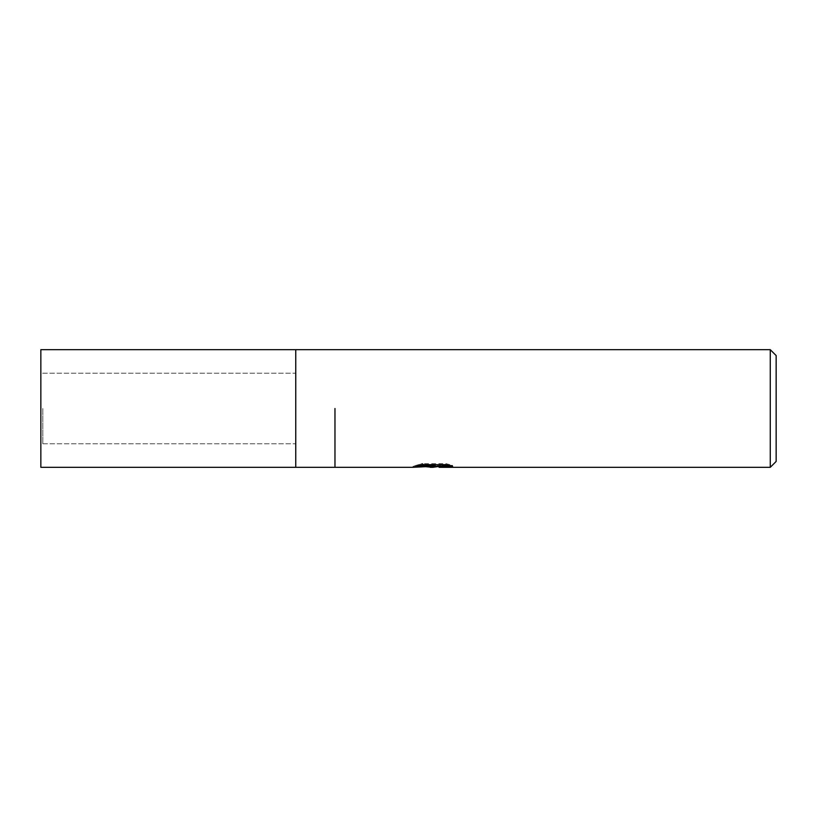 <?xml version="1.0" encoding="UTF-8"?>
<svg xmlns="http://www.w3.org/2000/svg" width="817" height="817" viewBox="0 0 817 817"><rect width="100%" height="100%" fill="white"/><g stroke="black" fill="none" stroke-linecap="round" stroke-linejoin="round"><path stroke-width="0.61" stroke-dasharray="4.08 3.06" d="M295.754 408.5L295.754 467.324M42.811 408.5L42.811 443.794L42.811 408.5M334.97 408.5L334.97 467.324M426.168 466.742L421.613 464.669L421.613 463.637L430.222 466.344L448.472 464.74L448.472 465.874L439.015 466.303M448.472 465.874L448.472 466.864L448.472 465.751L439.015 466.395M439.24 467.324L448.472 466.864M448.288 465.2L452.618 465.394L445.888 463.637L422.685 463.637L422.685 464.669M445.888 463.637L445.888 464.669M452.618 465.394L452.618 466.384M448.472 464.74L448.472 465.751M422.685 463.637L416.558 465.21L420.255 465.21M435.369 465.21L413.402 466.221L430.222 466.344M414.627 465.813L422.389 463.464M416.558 465.21L416.558 466.201M413.402 466.221L413.402 467.201M422.389 464.495L414.627 466.803M412.993 467.324L412.993 466.344M776.15 355.558L776.15 461.442M770.268 349.676L770.268 467.324M40.85 373.206L40.85 443.794L40.85 373.206L295.754 373.206L295.754 443.794L40.85 443.794M42.811 443.794L295.754 443.794L295.754 373.206L42.811 373.206M40.85 349.676L40.85 467.324M432.887 467.293L432.887 466.313M433.01 466.344L433.919 466.344"/><path stroke-width="1.23" d="M295.754 408.5L295.754 467.324L295.754 349.676L770.268 349.676L776.15 355.558L776.15 461.442L770.268 467.324L439.24 467.324L439.015 466.303L448.288 465.2M420.255 465.21L435.369 465.21L435.369 466.201L412.993 467.324L334.97 467.324L334.97 408.5M439.015 466.395L433.01 467.324L426.168 466.742M433.01 467.324L430.222 467.324M770.268 467.324L770.268 349.676M435.369 466.201L416.558 466.201L422.685 464.669L445.888 464.669L452.618 466.384L444.816 466.333L439.015 467.293M433.919 466.303L433.919 466.844M295.754 467.324L40.85 467.324L40.85 349.676L295.754 349.676L295.754 467.324L334.97 467.324M433.919 466.344L439.015 466.344"/></g></svg>

